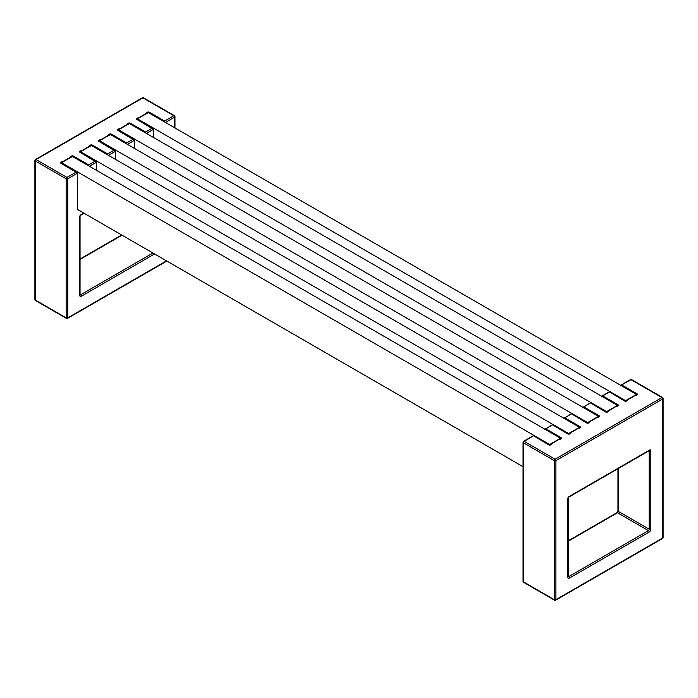 <?xml version="1.0" encoding="UTF-8"?>
<svg xmlns="http://www.w3.org/2000/svg" width="698" height="698" viewBox="0 0 698 698"><rect width="100%" height="100%" fill="white"/><g stroke="black" fill="none" stroke-linecap="round" stroke-linejoin="round"><path stroke-width="1.05" d="M523.038 466.7L77.766 209.627M636.454 394.405L148.325 112.579L137.471 118.843L625.609 400.669L636.454 394.405L636.183 395.496M137.742 119.943L137.471 118.843M601.868 396.359L609.529 391.936L624.527 400.984A1.536 0.89 0 0 0 626.376 401.123A1.536 0.89 0 0 0 627.092 400.12L625.879 401.446M138.143 118.773L138.413 117.988A1.536 0.89 -0 0 0 136.686 118.398A1.536 0.89 -0 0 0 136.93 119.471L153.473 129.331L153.473 137.471M635.791 395.103L635.52 395.26A1.536 0.89 0 0 0 637.248 394.85A1.536 0.89 0 0 0 637.004 393.777L621.813 385.008L620.688 385.296M617.477 405.364L129.339 123.537L118.494 129.802L606.623 411.628L617.477 405.364L617.207 406.463M118.765 130.901L118.494 129.802M582.891 407.318L590.552 402.894L605.541 411.942A1.536 0.89 0 0 0 607.391 412.082A1.536 0.89 0 0 0 608.106 411.087L606.902 412.413M119.157 129.732L119.428 128.947A1.536 0.89 -0 0 0 117.709 129.357A1.536 0.89 -0 0 0 117.953 130.43L134.487 140.289L134.487 148.438M616.814 406.062L616.535 406.219A1.536 0.89 0 0 0 618.262 405.808A1.536 0.89 0 0 0 618.018 404.735L602.828 395.967L601.702 396.255M598.491 416.322L110.354 134.505L99.509 140.76L587.646 422.587L598.491 416.322L598.221 417.421M99.779 141.86L99.509 140.76M563.905 418.276L571.566 413.853L586.556 422.901A1.536 0.89 0 0 0 588.414 423.04A1.536 0.89 0 0 0 589.129 422.046L587.917 423.372M100.172 140.691L100.451 139.905A1.536 0.89 -0 0 0 98.723 140.324A1.536 0.89 -0 0 0 98.968 141.389L115.51 151.257L115.51 159.397M597.828 417.02L597.549 417.177A1.536 0.89 0 0 0 599.277 416.767A1.536 0.89 0 0 0 599.032 415.694L583.851 406.925L582.717 407.213M579.506 427.281L91.377 145.463L80.523 151.719L568.661 433.545L579.506 427.281L579.235 428.38M80.793 152.818L80.523 151.719M544.92 429.235L552.58 424.812L567.579 433.859A1.536 0.89 0 0 0 569.428 433.999A1.536 0.89 0 0 0 570.144 433.004L568.931 434.331M81.186 151.649L81.465 150.864A1.536 0.89 -0 0 0 79.738 151.283A1.536 0.89 -0 0 0 79.982 152.347L96.525 162.215L96.525 170.356M578.843 427.979L578.572 428.136A1.536 0.89 0 0 0 580.291 427.726A1.536 0.89 0 0 0 580.047 426.653L564.865 417.893L563.74 418.181M560.529 438.239L72.391 156.422L61.546 162.686L549.675 444.504L560.529 438.239L560.258 439.339M61.817 163.777L61.546 162.686M523.369 441.843A1.152 0.663 -0 0 0 523.038 442.314A1.152 0.663 -0 0 0 523.369 442.785A1.152 0.663 -60 0 1 524.189 441.372L533.595 435.77L548.593 444.818A1.536 0.89 0 0 0 550.443 444.958A1.536 0.89 0 0 0 551.158 443.963L549.945 445.289M559.857 438.937L559.587 439.094A1.536 0.89 0 0 0 561.314 438.684A1.536 0.89 0 0 0 561.07 437.62L545.88 428.851L544.754 429.139M578.572 428.136L569.324 433.475M597.549 417.177L588.309 422.517M616.535 406.219L607.295 411.558M635.52 395.26L626.272 400.6M620.854 385.392L631.036 379.686A1.152 0.663 -60 0 1 631.611 379.633A1.152 1.152 0 0 0 630.46 379.633A1.152 0.663 60 0 1 631.036 379.686L661.948 397.537A1.152 0.663 60 0 1 662.76 398.942A1.152 0.663 0 0 0 663.1 398.471A1.152 1.152 0 0 0 662.524 397.476A1.152 0.663 120 0 0 661.948 397.537L555.102 459.223A1.152 0.663 120 0 0 554.291 460.636A1.152 0.663 0 0 0 555.913 460.636A1.152 0.663 -120 0 0 555.102 459.223L524.189 441.372A1.152 0.663 -120 0 0 523.613 441.319A1.152 1.152 0 0 0 523.038 442.314L523.038 581.347A1.152 1.152 0 0 0 523.613 582.341A1.152 0.663 -60 0 1 523.369 581.818A1.152 0.663 180 0 1 523.038 581.347M555.913 599.669A1.152 0.663 180 0 1 554.291 599.669A1.152 0.663 120 0 0 554.526 600.193A1.152 1.152 0 0 0 555.678 600.193A1.152 0.663 -120 0 0 555.913 599.669L555.913 460.636L662.76 398.942L662.76 537.975A1.152 0.663 60 0 1 662.524 538.507A1.152 1.152 0 0 0 663.1 537.512A1.152 0.663 180 0 1 662.76 537.975L555.913 599.669M555.102 600.14A1.152 0.663 -120 0 0 555.678 600.193L662.524 538.507M662.76 398.008A1.152 0.663 120 0 0 662.524 397.476L631.611 379.633M559.587 439.094L550.347 444.434M62.209 162.608L62.48 161.831A1.536 0.89 -0 0 0 60.752 162.241A1.536 0.89 -0 0 0 60.996 163.306L77.539 173.174L77.539 209.182M145.838 133.065L145.612 131.992L145.42 132.821M146.423 133.405L153.473 129.331L153.08 128.406L152.12 128.24L145.612 131.992L130.421 123.232A1.152 0.663 120 0 0 129.845 123.834M130.421 123.232A1.536 0.89 -0 0 0 128.572 123.084A1.536 0.89 -0 0 0 127.856 124.087L128.676 124.235M126.853 144.024L126.626 142.959L126.434 143.788M127.437 144.364L134.487 140.289L134.103 139.364L133.135 139.199L126.626 142.959L111.444 134.191A1.536 0.89 -0 0 0 109.586 134.051A1.536 0.89 -0 0 0 108.871 135.046L109.691 135.194M107.867 154.982L107.64 153.918L107.448 154.747M108.46 155.322L115.51 151.257L115.118 150.323L114.149 150.157L107.64 153.918L92.459 145.149A1.536 0.89 -0 0 0 90.609 145.01A1.536 0.89 -0 0 0 89.894 146.004L90.705 146.161M88.89 165.941L88.663 164.876L88.472 165.705M89.475 166.281L96.525 162.215L96.132 161.282L95.172 161.116L88.663 164.876L73.473 156.108A1.536 0.89 -0 0 0 71.624 155.968A1.536 0.89 -0 0 0 70.908 156.963L71.728 157.12M164.815 122.106L164.597 121.033L164.405 121.862M66.964 318.314A1.152 0.663 -120 0 0 67.54 318.367A1.152 0.663 -120 0 0 67.776 317.843L67.776 178.81L77.653 173.017L76.187 172.074L66.964 177.397A1.152 0.663 120 0 0 66.153 178.81A1.152 0.663 0 0 0 67.776 178.81A1.152 0.663 -120 0 0 66.964 177.397L36.052 159.554A1.152 0.663 -120 0 0 35.476 159.493A1.152 1.152 0 0 0 34.9 160.488A1.152 0.663 0 0 0 35.24 160.959A1.152 0.663 -60 0 1 36.052 159.554L142.898 97.86A1.152 0.663 -60 0 1 143.474 97.807A1.152 1.152 0 0 0 142.322 97.807A1.152 0.663 60 0 1 142.898 97.86L173.811 115.711A1.152 0.663 60 0 1 174.631 117.124A1.152 0.663 0 0 0 174.962 116.653A1.152 1.152 0 0 0 174.387 115.659A1.152 0.663 120 0 0 173.811 115.711L164.597 121.033L149.407 112.265A1.536 0.89 -0 0 0 147.557 112.125A1.536 0.89 -0 0 0 146.842 113.12L147.653 113.277M166.49 260.851L67.776 317.843A1.152 0.663 180 0 1 66.153 317.843A1.152 0.663 120 0 0 66.389 318.367A1.152 1.152 0 0 0 67.54 318.367L166.831 261.043M174.631 116.182A1.152 0.663 120 0 0 174.387 115.659L143.474 97.807M35.476 300.524A1.152 0.663 -60 0 1 35.24 299.992A1.152 0.663 180 0 1 34.9 299.529A1.152 1.152 0 0 0 35.476 300.524L66.389 318.367M35.24 160.025A1.152 0.663 0 0 0 34.9 160.488L34.9 299.529M137.585 119.541L137.489 119.402A1.152 0.663 120 0 0 136.93 119.471M636.428 394.387A1.152 0.663 -60 0 1 637.004 393.777M118.599 130.5L118.512 130.36A1.152 0.663 120 0 0 117.953 130.43M617.442 405.346A1.152 0.663 -60 0 1 618.018 404.735M99.613 141.458L99.544 141.336A1.152 0.663 120 0 0 98.968 141.389M598.456 416.305A1.152 0.663 -60 0 1 599.032 415.694M80.636 152.417L80.558 152.295A1.152 0.663 120 0 0 79.982 152.347M579.48 427.263A1.152 0.663 -60 0 1 580.047 426.653M560.494 438.222A1.152 0.663 -60 0 1 561.07 437.62M567.849 577.124A2.303 1.326 120 0 0 569.472 578.057L649.201 532.033A2.303 1.326 120 0 0 650.833 529.215L650.833 450.611A1.536 0.89 120 0 0 649.742 449.983L568.931 496.644A1.536 0.89 120 0 0 567.849 498.52L567.849 577.124A1.152 0.663 0 0 0 568.181 576.653L568.181 498.049A1.152 0.663 180 0 1 567.849 498.52M568.181 541.229L617.477 512.768L648.39 530.62L568.661 576.653L568.181 576.374M649.201 450.69L649.201 529.215A1.152 0.663 0 0 0 650.833 529.215M618.288 468.541L618.288 511.364A1.152 0.663 0 0 1 617.948 510.892L616.901 512.716A1.152 0.663 -120 0 1 617.477 512.768A1.152 0.663 120 0 0 618.288 511.364L649.201 529.215A1.152 0.663 -60 0 1 648.39 530.62A1.152 0.663 -120 0 1 649.201 532.033M569.472 578.057A1.152 0.663 60 0 0 568.661 576.653A1.152 0.663 -60 0 1 568.172 576.749M568.181 498.049L568.696 497.168A1.152 0.663 -120 0 0 568.931 496.644M568.696 497.168L649.506 450.515A1.152 0.663 -120 0 0 649.742 449.983M649.271 450.646A1.152 0.663 0 0 0 650.833 450.611M567.579 433.859A1.152 0.663 -60 0 1 568.155 433.798L552.58 424.812M586.556 422.901A1.152 0.663 -60 0 1 587.131 422.84L571.566 413.853M605.541 411.942A1.152 0.663 -60 0 1 606.117 411.881L590.552 402.894M624.527 400.984A1.152 0.663 -60 0 1 625.103 400.922L609.529 391.936M554.291 599.669L523.369 581.818L523.369 442.785L554.291 460.636L554.291 599.669M548.593 444.818A1.152 0.663 -60 0 1 549.169 444.766L533.595 435.77M77.539 209.496A0.768 0.445 120 0 0 78.089 209.81L78.089 209.81M61.651 163.376L61.555 163.245A1.152 0.663 120 0 0 60.996 163.306M80.052 259.403L122.019 235.174M152.932 253.025L80.523 294.826L80.052 294.556M79.712 295.298A1.152 0.663 0 0 0 80.052 294.826L80.052 216.232A1.152 0.663 180 0 1 79.712 216.703L79.712 295.298A2.303 1.326 120 0 0 81.334 296.24A1.152 0.663 60 0 0 80.523 294.826A1.152 0.663 -60 0 1 80.034 294.922M80.052 216.232L80.558 215.35A1.152 0.663 -120 0 0 80.793 214.818A1.536 0.89 120 0 0 79.712 216.703M83.777 213.099L80.793 214.818M81.334 296.24L154.563 253.967M165.409 122.447L174.631 117.124L174.631 127.769M153.586 137.541L153.586 129.174L153.08 128.406L137.506 119.41M127.856 124.087L119.428 128.947M146.842 113.12L138.413 117.988M70.908 156.963L62.48 161.831M89.894 146.004L81.465 150.864M108.871 135.046L100.451 139.905M134.601 148.5L134.601 140.132L134.095 139.364L118.52 130.369M111.444 134.191A1.152 0.663 120 0 0 110.869 134.793M115.624 159.458L115.624 151.1L115.118 150.323L99.544 141.336M92.459 145.149A1.152 0.663 120 0 0 91.883 145.751M96.638 170.417L96.638 162.058L96.132 161.282L80.558 152.295M73.473 156.108A1.152 0.663 120 0 0 72.897 156.718M77.661 209.4L77.653 173.017L61.572 163.253M66.153 317.843L35.24 299.992L35.24 160.959L66.153 178.81L66.153 317.843M149.407 112.265A1.152 0.663 120 0 0 148.831 112.875M636.349 395.103L635.686 395.059M617.364 406.062L616.7 406.018M598.387 417.02L597.724 416.976M579.401 427.979L578.738 427.944M560.415 438.937L559.752 438.902M617.948 510.892L617.948 468.733M568.181 540.837L616.901 512.716M552.197 424.812L544.414 429.794M568.155 433.798L569.097 433.929M578.668 427.953L569.655 433.153M571.182 413.853L563.399 418.826M587.131 422.84L588.074 422.971M597.654 416.994L588.641 422.194M590.168 402.894L582.376 407.868M606.117 411.881L607.059 412.012M616.639 406.027L607.626 411.235M601.868 396.141L601.362 396.909M601.868 396.132L609.145 391.936M625.103 400.922L626.045 401.045M635.625 395.068L626.603 400.277M620.845 385.174L620.348 385.95M554.526 600.193L523.613 582.341M663.1 537.512L663.1 398.471M620.854 385.174L630.46 379.633M523.613 441.319L533.211 435.77M549.169 444.766L550.111 444.888M559.691 438.911L550.67 444.111M80.052 259.019L121.679 234.982M80.558 215.35L84.118 213.291M35.476 159.493L142.322 97.807M174.962 127.961L174.962 116.653"/></g></svg>
